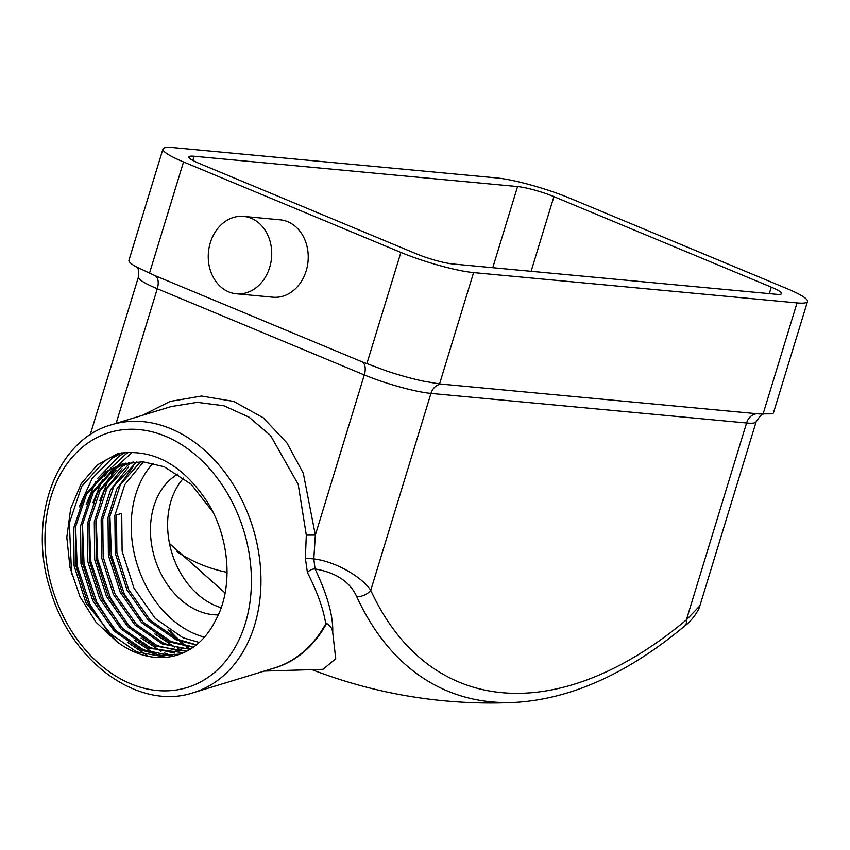 <?xml version="1.0" encoding="UTF-8"?>
<svg xmlns="http://www.w3.org/2000/svg" width="850" height="850" viewBox="0 0 850 850"><rect width="100%" height="100%" fill="white"/><g stroke="black" fill="none" stroke-linecap="round" stroke-linejoin="round"><path stroke-width="1.27" d="M153.127 463.261A99.407 74.577 -106.9 0 0 136.531 562.381A99.407 74.577 -106.9 0 0 204.478 637.16M178.064 474.013A74.556 55.93 -106.9 0 0 154.201 556.367A74.556 55.93 -106.9 0 0 218.291 614.89M183.727 477.998A74.556 55.93 -106.9 0 0 171.434 551.427A74.556 55.93 -106.9 0 0 221.202 607.697M199.261 642.462L182.984 637.766L155.348 618.524L133.96 588.136L122.124 551.214L121.731 513.358L116.493 514.951L116.886 552.808L128.722 589.73L150.11 620.117L177.746 639.37L193.577 643.981M196.254 645.012L176.131 639.859L148.495 620.606L127.096 590.219L115.271 553.297L114.867 515.451L124.812 484.606L143.523 461.805M140.611 461.656L120.36 484.766L109.629 517.044L110.032 554.901L121.858 591.823L143.246 622.211L170.882 641.452L192.217 646.701M193.184 647.307L169.267 641.952L141.631 622.699L120.243 592.312L108.407 555.39L108.014 517.544L116.748 489.058L133.067 466.947M136.871 461.667L113.932 486.094L102.776 519.138L103.169 556.984L114.994 593.906L136.393 624.293L164.029 643.546L182.846 648.571M190.028 649.357L162.403 644.034L134.768 624.793L113.379 594.405L101.554 557.483L101.15 519.626L110.617 489.685L128.414 467.118M133.195 461.901L128.148 464.961L107.068 488.187L95.912 521.231L96.316 559.077L108.141 595.999L129.529 626.386L157.165 645.639L179.063 650.909M186.798 651.174L155.55 646.128L127.914 626.886L106.516 596.498L94.69 559.576L94.297 521.719L103.944 491.428L122.081 468.764M129.582 462.358L121.295 467.054L100.215 490.269L89.048 523.313L89.452 561.17L101.277 598.092L122.676 628.479L150.312 647.732L174.526 653.087M183.504 652.758L148.686 648.221L121.051 628.968L99.662 598.581L87.837 561.659L87.433 523.812L97.431 492.873L116.248 470.039M126.034 463.027L114.431 469.147L93.351 492.362L82.195 525.406L82.588 563.263L94.424 600.185L115.812 630.572L143.448 649.814L168.332 655.191M180.147 654.117L161.043 655.371L141.833 650.314L114.198 631.061L92.799 600.674L80.973 563.752L80.569 525.895L91.736 492.862L112.816 469.636L118.671 466.14M122.559 463.919L107.567 471.229L86.488 494.456L75.331 527.499L75.735 565.346L87.561 602.268L108.959 632.655L136.584 651.907L165.633 657.146M116.599 641.431A99.407 74.577 -106.9 0 0 177.161 655.127A99.407 74.577 -106.9 0 0 215.454 620.553C233.463 588.848 230.021 539.028 208.069 503.115C183.143 464.706 153.042 448.194 117.789 453.571L97.304 464.961L81.154 483.767L70.699 508.544L66.81 537.264L69.976 567.513L79.964 596.7L95.954 622.157L116.599 641.431L85.946 602.767L74.109 565.845L73.716 527.988L84.873 494.944L105.953 471.729L121.752 464.164L142.874 461.763L164.273 466.777L191.186 484.277L212.872 511.955M473.599 272.606A54.219 7.714 -163 0 1 400.892 252.439L183.526 161.946A54.219 7.714 -163 0 1 162.966 149.026A54.219 7.714 -163 0 1 173.421 147.645L496.878 177.947A54.219 7.714 -163 0 1 569.574 198.114L786.951 288.607A54.219 7.714 -163 0 1 807.5 301.538A54.219 7.714 -163 0 1 797.045 302.919L473.599 272.606L439.556 383.945L759.082 413.939L772.183 413.833A54.219 7.714 -163 0 0 773.5 412.739L807.5 301.538M776.347 294.302L452.891 263.989A27.115 3.857 -163 0 1 416.543 253.906L199.176 163.413A27.115 3.857 -163 0 1 188.902 156.952A27.115 3.857 -163 0 1 194.129 156.262L517.576 186.564A27.115 3.857 -163 0 1 553.924 196.648L771.301 287.141A27.115 3.857 -163 0 1 781.575 293.601A27.115 3.857 -163 0 1 776.347 294.302M439.556 383.945L423.364 381.151A54.219 7.714 -163 0 1 386.357 370.887L361.664 361.675L154.647 275.485L135.426 266.422A54.219 7.714 -163 0 1 128.966 260.238L162.966 149.026M264.297 671.086L323 669.322L335.739 658.782L332.722 632.432C332.201 628.437 330.151 625.441 326.591 623.454L325.72 623.868C323.659 609.662 317.56 592.556 307.434 572.549L305.362 558.206L306.319 535.149L298.212 484.373L270.512 435.455L249.018 417.159L223.943 405.79L197.306 402.348L171.317 406.534L111.637 424.724A140.08 105.092 73.1 0 1 170.691 428.687A140.08 105.092 73.1 0 1 260.334 565.951A140.08 105.092 73.1 0 1 193.301 692.718L274.082 668.1A140.08 105.092 -106.9 0 0 325.72 623.868M311.961 669.651A495.454 495.454 0 0 0 515.865 702.355L515.865 702.355A462.931 260.206 -67.4 0 1 356.745 596.657C349.977 581.825 336.09 572.592 315.074 568.969C327.431 594.968 333.317 616.122 332.722 632.432M306.319 535.149L315.35 535.086L313.82 558.918C336.685 561.669 362.706 577.83 370.759 590.314L430.961 393.422A49.704 7.066 -163 0 1 364.31 374.935L157.292 288.756A49.704 7.066 -163 0 1 138.454 276.909L90.174 434.828M699.879 605.827C699.561 608.6 693.122 619.873 684.749 625.972L684.749 625.972A13.557 7.607 -130 0 0 686.386 619.894L699.879 605.827L756.171 421.738A49.704 7.066 -163 0 1 746.587 423.002L430.961 393.422A13.557 11.05 -84.6 0 1 441.809 384.2M170.127 630.785A140.165 105.156 -106.9 0 0 179.084 639.923M181.093 641.761A140.165 105.156 -106.9 0 0 185.969 645.957M187.074 646.85A140.165 105.156 -106.9 0 0 189.72 648.911M271.256 668.961A140.165 105.156 -106.9 0 0 326.591 623.454M356.745 596.657A13.557 9.945 -24.6 0 0 370.759 590.314A450.266 253.087 112.6 0 0 686.386 619.894L746.587 423.002A13.557 11.05 -84.6 0 1 757.318 413.769M305.362 558.206L313.82 558.918L315.074 568.969A6.779 4.42 -25.8 0 0 307.434 572.549M169.501 543.533L225.123 593.024M227.067 572.337A440.831 247.786 -67.4 0 1 176.673 551.523M71.581 574.037L69.36 523.09L81.738 486.296L105.166 460.445L118.83 453.358M107.323 630.976L89.941 604.254L77.18 565.824L75.576 525.948M79.231 506.855L92.172 478.486L112.03 458.362L121.869 452.848M147.305 655.499L127.383 642.249M114.187 628.883L96.794 602.161L84.044 563.731L82.439 523.855M86.094 504.772L95.784 481.546M97.718 478.391L118.894 456.269L125.248 452.455M163.338 657.252L157.314 654.872M154.158 653.406L134.247 640.156M121.051 626.79L103.657 600.068L90.897 561.638L89.303 521.762M92.948 502.679L102.648 479.453M104.571 476.297L108.577 470.571M109.321 469.604L125.747 454.176L128.775 452.243M173.124 656.126L171.254 655.52M170.202 655.169L164.167 652.789M161.022 651.312L141.111 638.063M127.904 624.707L110.511 597.986L97.761 559.555L96.156 519.669M99.811 500.586L109.512 477.36M111.435 474.204L115.43 468.478M116.184 467.511L117.598 465.768M117.81 465.524L132.409 452.221M185.884 651.642L184.971 651.344M183.919 650.983L177.894 648.603M174.739 647.137L154.827 633.888M141.621 620.521L124.238 593.799L111.478 555.369L109.873 515.493M210.322 242.739A38.856 31.663 -84.6 0 0 236.374 293.792A38.856 31.663 -84.6 0 0 271.522 258.049A38.856 31.663 -84.6 0 0 243.621 216.41A38.856 31.663 -84.6 0 0 210.322 242.739M236.374 293.792L272.892 297.213A38.856 31.663 -84.6 0 0 308.04 261.471A38.856 31.663 -84.6 0 0 280.139 219.831L243.621 216.41M142.534 415.31L170.159 401.423L201.503 396.047L233.708 401.434L263.202 417.764L286.928 442.914L303.291 473.216L315.35 535.086L364.31 374.935A13.557 7.618 -67.4 0 0 361.739 361.707M116.142 423.353L157.292 288.756A13.557 7.618 -67.4 0 0 154.721 275.517M366.849 363.768L400.892 252.439M149.483 273.275L183.526 161.946M763.013 414.248L797.045 302.919M168.151 629.436A140.08 105.092 -106.9 0 0 177.661 639.327M179.786 641.304A140.08 105.092 -106.9 0 0 184.928 645.766M186.097 646.722A140.08 105.092 -106.9 0 0 188.891 648.911M165.527 436.284A133.301 100.002 -106.9 0 0 51.361 585.204A133.301 100.002 -106.9 0 0 227.651 658.601A133.301 100.002 -106.9 0 0 165.527 436.284M192.844 160.448L194.129 156.262M492.766 267.729L517.576 186.564M531.101 271.32L553.924 196.648M769.314 293.632L771.301 287.141M137.456 267.548L138.476 269.854L138.454 276.909M364.416 362.801L362.557 362.047M756.171 421.738C760.612 415.172 763.173 412.59 763.852 413.971M684.749 625.972C628.001 673.349 571.71 698.817 515.865 702.355M193.301 692.718C138.582 711.121 71.219 661.81 50.639 590.878C27.073 520.083 55.335 440.109 111.637 424.724"/></g></svg>
